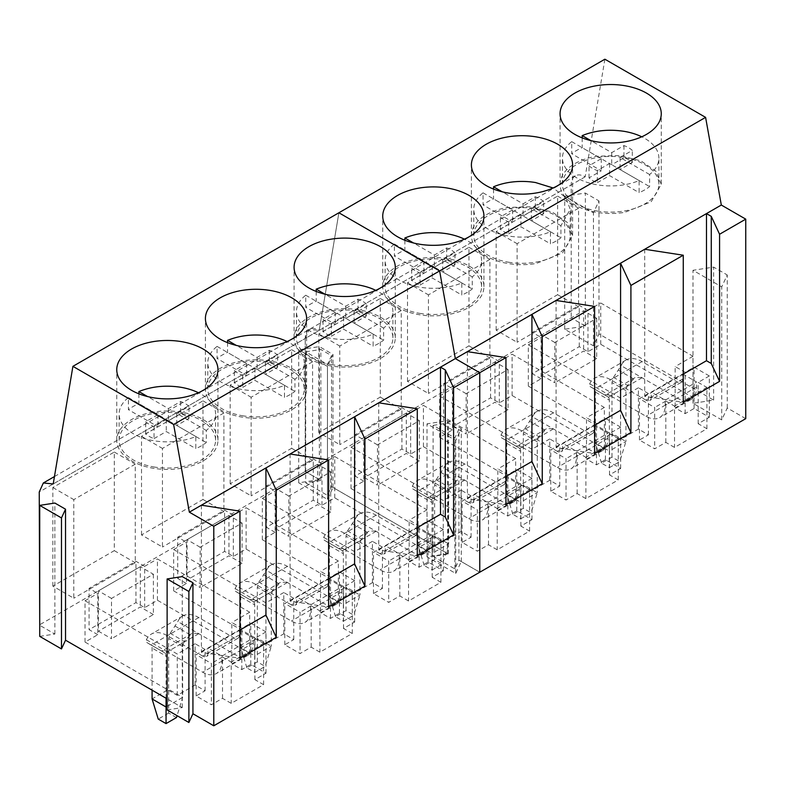<?xml version="1.0" encoding="UTF-8"?>
<svg xmlns="http://www.w3.org/2000/svg" width="785" height="785" viewBox="0 0 785 785"><rect width="100%" height="100%" fill="white"/><g stroke="black" fill="none" stroke-linecap="round" stroke-linejoin="round"><path stroke-width="0.59" stroke-dasharray="3.92 2.94" d="M597.081 210.998A48.228 27.848 0 0 0 658.89 184.279A48.228 27.848 0 0 0 624.242 157.559A48.228 27.848 0 0 0 562.433 184.279A48.228 27.848 0 0 0 597.081 210.998M582.195 137.895L582.195 147.698A48.228 27.848 0 0 0 571.725 153.742L571.725 141.653A48.228 27.848 0 0 0 562.433 158.079A48.228 27.848 0 0 0 597.081 184.799A48.228 27.848 0 0 0 639.118 180.56L639.118 192.649A48.228 27.848 0 0 0 649.597 186.604L649.597 174.515A48.228 27.848 0 0 0 658.89 158.079A48.228 27.848 0 0 0 641.747 136.786M571.725 141.653L601.251 158.698L589.015 165.772A25.414 14.67 0 0 0 597.346 170.581L609.582 163.506L639.118 180.56M649.597 174.515L620.062 157.461L632.298 150.396A25.414 14.67 0 0 0 623.967 145.588L611.731 152.653L590.909 140.633M620.062 157.461L620.062 169.56L649.597 186.604M597.346 170.581L597.346 182.669A25.414 14.67 0 0 1 589.015 177.861L601.251 170.796L571.725 153.742M597.346 182.669L609.582 175.605L639.118 192.649M623.967 145.588L623.967 157.677A25.414 14.67 0 0 1 632.298 162.485L620.062 169.56M623.967 157.677L611.731 164.742L582.195 147.698M609.582 163.506L609.582 175.605M601.251 158.698L601.251 170.796M611.731 152.653L611.731 164.742M589.015 177.861L589.015 165.772M632.298 162.485L632.298 150.396M508.425 262.18A48.228 27.848 0 0 0 570.234 235.461A48.228 27.848 0 0 0 535.576 208.751A48.228 27.848 0 0 0 473.777 235.461A48.228 27.848 0 0 0 508.425 262.18M493.529 189.077L493.529 198.88A48.228 27.848 0 0 0 483.06 204.934L483.06 192.835A48.228 27.848 0 0 0 473.777 209.261A48.228 27.848 0 0 0 508.425 235.981A48.228 27.848 0 0 0 550.462 231.752L550.462 243.841A48.228 27.848 0 0 0 560.932 237.796L560.932 225.707L570.234 209.261L565.73 197.526L553.091 187.978M483.06 192.835L512.595 209.889L500.349 216.954A25.414 14.67 0 0 0 508.68 221.762L520.926 214.697L550.462 231.752M560.932 225.707L531.396 208.653L543.642 201.588A25.414 14.67 0 0 0 535.311 196.77L523.065 203.845L502.253 191.825M531.396 208.653L531.396 220.742L560.932 237.796M508.68 221.762L508.68 233.861A25.414 14.67 0 0 1 500.349 229.043L512.595 221.978L483.06 204.934M508.68 233.861L520.926 226.786L550.462 243.841M535.311 196.77L535.311 208.869A25.414 14.67 0 0 1 543.642 213.677L531.396 220.742M535.311 208.869L523.065 215.934L493.529 198.88M520.926 214.697L520.926 226.786M512.595 209.889L512.595 221.978M523.065 203.845L523.065 215.934M500.349 229.043L500.349 216.954M543.642 213.677L543.642 201.588M419.759 313.372A48.228 27.848 0 0 0 481.568 286.653A48.228 27.848 0 0 0 446.92 259.933A48.228 27.848 0 0 0 385.111 286.653A48.228 27.848 0 0 0 419.759 313.372M404.874 240.269L404.874 250.072A48.228 27.848 0 0 0 394.404 256.116L394.404 244.027A48.228 27.848 0 0 0 385.111 260.453A48.228 27.848 0 0 0 419.759 287.173A48.228 27.848 0 0 0 461.796 282.934L461.796 295.032A48.228 27.848 0 0 0 472.266 288.988L472.266 276.889A48.228 27.848 0 0 0 481.568 260.453A48.228 27.848 0 0 0 464.426 239.17M394.404 244.027L423.929 261.081L411.693 268.146A25.414 14.67 0 0 0 420.024 272.954L432.26 265.889L461.796 282.934M472.266 276.889L442.73 259.845L454.976 252.77A25.414 14.67 0 0 0 446.645 247.962L434.409 255.027L413.587 243.016M442.73 259.845L442.73 271.934L472.266 288.988M420.024 272.954L420.024 285.043A25.414 14.67 0 0 1 411.693 280.235L423.929 273.17L394.404 256.116M420.024 285.043L432.26 277.978L461.796 295.032M446.645 247.962L446.645 260.051A25.414 14.67 0 0 1 454.976 264.859L442.73 271.934M446.645 260.051L434.409 267.126L404.874 250.072M432.26 265.889L432.26 277.978M423.929 261.081L423.929 273.17M434.409 255.027L434.409 267.126M411.693 280.235L411.693 268.146M454.976 264.859L454.976 252.77M331.103 364.564A48.228 27.848 0 0 0 392.912 337.844A48.228 27.848 0 0 0 358.254 311.125A48.228 27.848 0 0 0 296.445 337.844A48.228 27.848 0 0 0 331.103 364.564M316.208 291.451L316.208 301.263A48.228 27.848 0 0 0 305.738 307.308L305.738 295.219A48.228 27.848 0 0 0 296.445 311.645A48.228 27.848 0 0 0 331.103 338.364A48.228 27.848 0 0 0 373.13 334.125L373.13 346.214A48.228 27.848 0 0 0 383.61 340.17L383.61 328.081A48.228 27.848 0 0 0 392.912 311.645A48.228 27.848 0 0 0 375.77 290.352M305.738 295.219L335.274 312.263L323.027 319.328A25.414 14.67 0 0 0 331.358 324.146L343.604 317.071L373.13 334.125M383.61 328.081L354.074 311.027L366.32 303.962A25.414 14.67 0 0 0 357.989 299.154L345.743 306.219L324.931 294.198M354.074 311.027L354.074 323.116L383.61 340.17M331.358 324.146L331.358 336.235A25.414 14.67 0 0 1 323.027 331.427L335.274 324.352L305.738 307.308M331.358 336.235L343.604 329.17L373.13 346.214M357.989 299.154L357.989 311.243A25.414 14.67 0 0 1 366.32 316.051L354.074 323.116M357.989 311.243L345.743 318.308L316.208 301.263M343.604 317.071L343.604 329.17M335.274 312.263L335.274 324.352M345.743 306.219L345.743 318.308M323.027 331.427L323.027 319.328M366.32 316.051L366.32 303.962M242.437 415.746A48.228 27.848 0 0 0 304.246 389.026A48.228 27.848 0 0 0 269.598 362.307A48.228 27.848 0 0 0 207.789 389.026A48.228 27.848 0 0 0 242.437 415.746M227.542 342.643L227.542 352.445A48.228 27.848 0 0 0 217.072 358.49L217.072 346.401A48.228 27.848 0 0 0 207.789 362.827A48.228 27.848 0 0 0 242.437 389.546A48.228 27.848 0 0 0 284.474 385.317L284.474 397.406A48.228 27.848 0 0 0 294.944 391.362L294.944 379.273A48.228 27.848 0 0 0 304.246 362.827A48.228 27.848 0 0 0 287.104 341.544M217.072 346.401L246.608 363.455L234.372 370.52A25.414 14.67 0 0 0 242.702 375.328L254.939 368.263L284.474 385.317M294.944 379.273L265.409 362.219L277.654 355.144A25.414 14.67 0 0 0 269.324 350.336L257.078 357.411L236.265 345.39M265.409 362.219L265.409 374.308L294.944 391.362M242.702 375.328L242.702 387.417A25.414 14.67 0 0 1 234.372 382.609L246.608 375.544L217.072 358.49M242.702 387.417L254.939 380.352L284.474 397.406M269.324 350.336L269.324 362.435A25.414 14.67 0 0 1 277.654 367.243L265.409 374.308M269.324 362.435L257.078 369.5L227.542 352.445M254.939 368.263L254.939 380.352M246.608 363.455L246.608 375.544M257.078 357.411L257.078 369.5M234.372 382.609L234.372 370.52M277.654 367.243L277.654 355.144M153.781 466.938A48.228 27.848 0 0 0 215.581 440.218A48.228 27.848 0 0 0 180.933 413.499A48.228 27.848 0 0 0 119.124 440.218A48.228 27.848 0 0 0 153.781 466.938M138.886 393.834L138.886 403.637A48.228 27.848 0 0 0 128.416 409.682L128.416 397.593A48.228 27.848 0 0 0 119.124 414.019A48.228 27.848 0 0 0 153.781 440.738A48.228 27.848 0 0 0 195.808 436.499L195.808 448.598A48.228 27.848 0 0 0 206.288 442.554L206.288 430.455A48.228 27.848 0 0 0 215.581 414.019A48.228 27.848 0 0 0 198.448 392.736M128.416 397.593L157.952 414.637L145.706 421.712A25.414 14.67 0 0 0 154.037 426.52L166.273 419.455L195.808 436.499M206.288 430.455L176.753 413.401L188.989 406.336A25.414 14.67 0 0 0 180.658 401.527L168.422 408.592L147.6 396.582M176.753 413.401L176.753 425.499L206.288 442.554M154.037 426.52L154.037 438.609A25.414 14.67 0 0 1 145.706 433.801L157.952 426.736L128.416 409.682M154.037 438.609L166.273 431.544L195.808 448.598M180.658 401.527L180.658 413.616A25.414 14.67 0 0 1 188.989 418.425L176.753 425.499M180.658 413.616L168.422 420.691L138.886 403.637M166.273 419.455L166.273 431.544M157.952 414.637L157.952 426.736M168.422 408.592L168.422 420.691M145.706 433.801L145.706 421.712M188.989 418.425L188.989 406.336M682.656 373.964L696.619 382.03L665.209 400.164L651.246 392.108L682.656 373.964L682.656 379.008L651.246 397.141L651.246 392.108M682.656 379.008A7.408 4.278 -120 0 1 681.125 382.393A7.408 4.278 -120 0 1 677.426 382.03L642.081 361.62A32.087 18.526 -120 0 0 626.038 360.04A32.087 18.526 -120 0 0 621.131 365.663L677.426 398.152A27.151 15.68 -120 0 0 690.996 399.496A27.151 15.68 -120 0 0 695.893 392.696A27.151 15.68 -120 0 0 696.619 387.064L696.619 382.03M677.426 382.03L646.006 400.164A7.408 4.278 -120 0 0 649.705 400.536A7.408 4.278 -120 0 0 651.246 397.141M646.006 400.164L610.661 379.763A32.087 18.526 -120 0 0 594.618 378.174A32.087 18.526 -120 0 0 589.712 383.806L590.065 386.514L594.422 389.144A7.408 4.278 -60 0 1 595.393 392.088L595.393 442.995L609.356 451.051L609.356 400.154L595.393 392.088M609.356 467.654L619.777 461.639L611.976 457.125L601.545 463.15L609.356 467.654L609.356 451.051L625.939 441.484L625.939 390.577L626.911 386.505L608.385 397.2L605.049 395.169C605.147 394.335 606.864 394.492 610.19 395.63L646.006 416.286A27.151 15.68 -120 0 0 659.577 417.63A27.151 15.68 -120 0 0 664.473 410.83A27.151 15.68 -120 0 0 665.209 405.207L665.209 400.164M626.911 386.505L627.49 385.435L613.517 377.359L612.948 378.448L611.976 382.521L611.976 433.418L595.393 442.995L601.545 463.15M590.065 386.514L605.049 395.169L635.251 377.516L627.49 385.435M641.61 377.487L635.242 377.516M613.517 377.359L621.131 365.663M607.845 396.778L593.872 388.712L607.845 396.778M608.385 397.2A7.408 4.278 -60 0 1 609.356 400.154M611.976 457.125L611.976 433.418L625.939 441.484L619.777 461.639M594 425.156L607.963 433.222L576.543 451.355L562.58 443.289L594 425.156L594 430.2L562.58 448.333L562.58 443.289M594 430.2A7.408 4.278 -120 0 1 592.459 433.585A7.408 4.278 -120 0 1 588.76 433.222L553.415 412.812A32.087 18.526 -120 0 0 537.372 411.222A32.087 18.526 -120 0 0 532.465 416.855L588.76 449.344A27.151 15.68 -120 0 0 602.331 450.688A27.151 15.68 -120 0 0 607.227 443.878A27.151 15.68 -120 0 0 607.963 438.256L607.963 433.222M588.76 433.222L557.34 451.355A7.408 4.278 -120 0 0 561.049 451.718A7.408 4.278 -120 0 0 562.58 448.333M557.34 451.355L522.005 430.955A32.087 18.526 -120 0 0 505.962 429.366A32.087 18.526 -120 0 0 501.056 434.998L501.409 437.706L505.756 440.326A7.408 4.278 -60 0 1 506.727 443.28L506.727 494.177L520.69 502.243L520.69 451.346L506.727 443.28M520.69 518.846L531.121 512.821L523.31 508.317L512.89 514.332L520.69 518.846L520.69 502.243L537.274 492.666L537.274 441.769L538.245 437.696L519.719 448.392L516.393 446.351C516.491 445.527 518.198 445.684 521.525 446.812L557.34 467.477A27.151 15.68 -120 0 0 570.921 468.822A27.151 15.68 -120 0 0 575.817 462.022A27.151 15.68 -120 0 0 576.543 456.389L576.543 451.355M538.245 437.696L538.834 436.627L524.851 428.551L524.282 429.63L523.31 433.703L523.31 484.61L506.727 494.177L512.89 514.332M501.409 437.706L516.393 446.351L546.586 428.708L538.834 436.627M552.944 428.679L546.586 428.708M524.851 428.551L532.465 416.855M519.179 447.97L505.206 439.894L519.179 447.97M519.719 448.392A7.408 4.278 -60 0 1 520.69 451.346M523.31 508.317L523.31 484.61L537.274 492.666L531.121 512.821M505.334 476.348L519.297 484.404L487.877 502.547L473.914 494.481L505.334 476.348L505.334 481.382L473.914 499.525L473.914 494.481M505.334 481.382A7.408 4.278 -120 0 1 503.803 484.777A7.408 4.278 -120 0 1 500.094 484.404L464.759 464.004A32.087 18.526 -120 0 0 448.716 462.414A32.087 18.526 -120 0 0 443.81 468.046L500.094 500.526A27.151 15.68 -120 0 0 513.675 501.87A27.151 15.68 -120 0 0 518.571 495.07A27.151 15.68 -120 0 0 519.297 489.447L519.297 484.404M500.094 484.404L468.684 502.547A7.408 4.278 -120 0 0 472.384 502.91A7.408 4.278 -120 0 0 473.914 499.525M468.684 502.547L433.34 482.137A32.087 18.526 -120 0 0 417.296 480.548A32.087 18.526 -120 0 0 412.39 486.18L412.743 488.888L417.09 491.518A7.408 4.278 -60 0 1 418.071 494.471L418.071 545.369L432.035 553.435L432.035 502.528L418.071 494.471M432.035 570.028L442.455 564.013L434.645 559.509L424.224 565.524L432.035 570.028L432.035 553.435L448.608 543.858L448.608 492.96L449.589 488.878L431.053 499.584L427.727 497.543C427.825 496.719 429.542 496.866 432.869 498.004L468.684 518.669A27.151 15.68 -120 0 0 482.255 520.013A27.151 15.68 -120 0 0 487.151 513.204A27.151 15.68 -120 0 0 487.877 507.581L487.877 502.547M449.589 488.878L450.168 487.809L436.195 479.743L435.626 480.822L434.645 484.894L434.645 535.802L418.071 545.369L424.224 565.524M412.743 488.888L427.727 497.543L457.92 479.89L450.168 487.809M464.278 479.861L457.92 479.89M436.195 479.743L443.81 468.046M430.523 499.152L416.541 491.086L430.523 499.152M431.053 499.584A7.408 4.278 -60 0 1 432.035 502.528M434.645 559.509L434.645 535.802L448.608 543.858L442.455 564.013M416.668 527.53L430.631 535.596L399.222 553.729L385.258 545.673L416.668 527.53L416.668 532.573L385.258 550.707L385.258 545.673M416.668 532.573A7.408 4.278 -120 0 1 415.137 535.959A7.408 4.278 -120 0 1 411.438 535.596L376.093 515.186A32.087 18.526 -120 0 0 360.05 513.596A32.087 18.526 -120 0 0 355.144 519.228L411.438 551.718A27.151 15.68 -120 0 0 425.009 553.062A27.151 15.68 -120 0 0 429.905 546.262A27.151 15.68 -120 0 0 430.631 540.63L430.631 535.596M411.438 535.596L380.018 553.729A7.408 4.278 -120 0 0 383.728 554.102A7.408 4.278 -120 0 0 385.258 550.707M380.018 553.729L344.674 533.329A32.087 18.526 -120 0 0 328.63 531.739A32.087 18.526 -120 0 0 323.734 537.372L324.087 540.08L328.434 542.71A7.408 4.278 -60 0 1 329.406 545.654L329.406 596.561L343.369 604.617L343.369 553.719L329.406 545.654M343.369 621.22L353.799 615.205L345.989 610.691L335.558 616.716L343.369 621.22L343.369 604.617L359.952 595.05L359.952 544.142L360.923 540.07L342.397 550.766L339.071 548.735C339.169 547.901 340.876 548.058 344.203 549.196L380.018 569.851A27.151 15.68 -120 0 0 393.599 571.195A27.151 15.68 -120 0 0 398.495 564.395A27.151 15.68 -120 0 0 399.222 558.773L399.222 553.729M360.923 540.07L361.512 539.001L347.529 530.925L346.96 532.014L345.989 536.086L345.989 586.984L329.406 596.561L335.558 616.716M324.087 540.08L339.071 548.735L369.264 531.082L361.512 539.001M375.623 531.053L369.264 531.082M347.529 530.925L355.144 519.228M341.858 550.344L327.885 542.268L341.858 550.344M342.397 550.766A7.408 4.278 -60 0 1 343.369 553.719M345.989 610.691L345.989 586.984L359.952 595.05L353.799 615.205M328.012 578.722L341.975 586.788L310.556 604.921L296.593 596.855L328.012 578.722L328.012 583.755L296.593 601.899L296.593 596.855M328.012 583.755A7.408 4.278 -120 0 1 326.482 587.151A7.408 4.278 -120 0 1 322.772 586.788L287.428 566.378A32.087 18.526 -120 0 0 271.384 564.788A32.087 18.526 -120 0 0 266.488 570.42L322.772 602.909A27.151 15.68 -120 0 0 336.353 604.254A27.151 15.68 -120 0 0 341.249 597.444A27.151 15.68 -120 0 0 341.975 591.821L341.975 586.788M322.772 586.788L291.363 604.921A7.408 4.278 -120 0 0 295.062 605.284A7.408 4.278 -120 0 0 296.593 601.899M291.363 604.921L256.018 584.511A32.087 18.526 -120 0 0 239.974 582.931A32.087 18.526 -120 0 0 235.068 588.554L235.421 591.262L239.768 593.892A7.408 4.278 -60 0 1 240.75 596.845L240.75 647.743L254.713 655.809L254.713 604.901L240.75 596.845M254.713 672.411L265.134 666.386L257.323 661.883L246.902 667.898L254.713 672.411L254.713 655.809L271.286 646.232L271.286 595.334L272.258 591.262L253.732 601.958L250.405 599.917C250.503 599.092 252.221 599.249 255.547 600.378L291.363 621.043A27.151 15.68 -120 0 0 304.933 622.387A27.151 15.68 -120 0 0 309.83 615.587A27.151 15.68 -120 0 0 310.556 609.955L310.556 604.921M272.258 591.262L272.846 590.183L258.873 582.117L258.304 583.196L257.323 587.268L257.323 638.176L240.75 647.743L246.902 667.898M235.421 591.262L250.405 599.917L280.598 582.274L272.846 590.183M286.957 582.244L280.598 582.264M258.873 582.117L266.488 570.42M253.202 601.526L239.219 593.46L253.202 601.526M253.732 601.958A7.408 4.278 -60 0 1 254.713 604.901M257.323 661.883L257.323 638.176L271.286 646.232L265.134 666.386M239.346 629.913L253.31 637.969L221.9 656.113L207.937 648.047L239.346 629.913L239.346 634.947L207.937 653.091L207.937 648.047M239.346 634.947A7.408 4.278 -120 0 1 237.816 638.342A7.408 4.278 -120 0 1 234.116 637.969L198.772 617.569A32.087 18.526 -120 0 0 182.728 615.98A32.087 18.526 -120 0 0 177.822 621.612L234.116 654.091A27.151 15.68 -120 0 0 247.687 655.436A27.151 15.68 -120 0 0 252.584 648.636A27.151 15.68 -120 0 0 253.31 643.013L253.31 637.969M234.116 637.969L202.697 656.113A7.408 4.278 -120 0 0 206.396 656.476A7.408 4.278 -120 0 0 207.937 653.091M202.697 656.113L167.352 635.703A32.087 18.526 -120 0 0 151.309 634.113A32.087 18.526 -120 0 0 146.402 639.746L146.756 642.454L151.112 645.084A7.408 4.278 -60 0 1 152.084 648.037L152.084 690.172M167.126 706.372L182.63 697.423L182.63 646.526L183.602 642.444L165.076 653.149L161.749 651.108C161.847 650.284 163.555 650.431 166.881 651.57L202.697 672.235A27.151 15.68 -120 0 0 216.277 673.579A27.151 15.68 -120 0 0 221.164 666.769A27.151 15.68 -120 0 0 221.9 661.147L221.9 656.113M183.602 642.444L184.19 641.374L170.208 633.309L168.667 638.46L168.667 689.358L152.084 698.935M146.756 642.454L161.749 651.108L191.942 633.456L184.19 641.374M198.301 633.426L191.942 633.456M170.208 633.309L177.822 621.612M164.536 652.718L150.563 644.652L164.536 652.718M165.076 653.149A7.408 4.278 -60 0 1 166.047 656.093L152.084 648.037M166.047 698.228L166.047 656.093M176.468 717.578L168.667 713.065L168.667 689.358L182.63 697.423L177.057 715.665M168.667 713.065L158.236 719.089M644.72 249.257L644.72 396.376L683.264 402.332M556.065 300.439L556.065 447.558L594.598 453.524M594.598 425.313L556.065 447.558M683.264 374.121L644.72 396.376M505.942 476.495L467.399 498.75L505.942 504.716M467.399 351.631L467.399 498.75M745.75 418.66L727.253 407.974L721.719 419.897L692.988 403.313L713.634 400.114L598.975 333.919L593.44 345.842L564.709 329.249L585.355 326.05L571.215 317.896L39.25 625.027M319.367 479.615L298.722 482.814L327.453 499.407L332.987 487.485L447.646 553.68L427.001 556.879L455.732 573.462L461.266 561.54L479.763 572.226L458.921 560.186L454.868 568.929L433.114 556.369L448.255 554.024L331.515 486.631L327.453 495.374L305.699 482.814L320.839 480.469L305.237 471.461L305.237 338.443L305.237 471.461L319.367 479.615L319.367 346.607L332.987 354.467L327.453 366.389L298.722 349.806L319.367 346.607M541.101 378.753L532.377 373.719L579.252 346.656L587.975 351.7L600.751 344.321L692.998 397.573L675.159 407.876L685.138 413.646L694.087 408.485L709.306 417.277L698.189 423.694L706.912 428.738L674.541 447.421L665.817 442.387L654.69 448.804L639.461 440.022L648.41 434.851L638.421 429.091L620.572 439.394L528.325 386.132L541.101 378.753L541.101 337.442L532.377 332.398L532.377 373.719M452.445 429.945L443.711 424.901L490.586 397.848L499.309 402.882L512.095 395.503L604.342 448.765L586.493 459.068L596.482 464.838L605.421 459.667L620.65 468.459L609.523 474.886L618.246 479.92L585.885 498.612L577.152 493.569L566.024 499.996L550.805 491.204L559.744 486.043L549.755 480.273L531.906 490.586L439.659 437.323L452.445 429.945L452.445 388.634L443.711 383.59L443.711 424.901M363.779 481.136L355.055 476.093L401.92 449.03L410.653 454.073L423.429 446.694L515.676 499.957L497.827 510.26L507.816 516.02L516.765 510.858L531.985 519.65L520.867 526.078L529.59 531.111L497.219 549.804L488.496 544.761L477.368 551.188L462.139 542.396L471.088 537.234L461.099 531.465L443.25 541.768L351.003 488.505L363.779 481.136L363.779 439.816L355.055 434.782L355.055 476.093M598.975 333.919L598.975 200.911L593.44 212.823L564.709 196.24L585.355 193.041L598.975 200.911M585.355 326.05L585.355 193.041M604.882 59.209L585.178 176.821A19.743 11.402 -120 0 0 575.307 175.84A19.743 11.402 -120 0 0 571.215 184.887L571.215 317.896M727.253 407.974L727.253 274.966L721.719 286.888L692.988 270.295L713.634 267.106L727.253 274.966M713.634 400.114L713.634 267.106M433.114 425.372L448.255 423.036L458.921 429.189L454.868 437.932L433.114 425.372L433.114 556.369M448.255 554.024L448.255 423.036M454.868 568.929L454.868 437.932M458.921 560.186L458.921 429.189M585.178 176.821L319.201 330.387L309.329 329.406L305.237 338.443L571.215 184.887M53.213 483.952L319.201 330.387L338.894 212.774L319.201 330.387A19.743 11.402 -120 0 0 309.319 329.406A19.743 11.402 -120 0 0 305.237 338.443L39.25 492.009M318.838 432.564L318.838 333.968L380.293 298.486L380.293 397.082L318.838 432.564L339.777 444.653L339.777 346.057L401.233 310.575L401.233 409.171L339.777 444.653M407.503 381.373L407.503 282.777L468.959 247.295L468.959 345.891L407.503 381.373L428.443 393.462L428.443 294.866L489.899 259.384L489.899 357.98L428.443 393.462M496.159 330.181L496.159 231.585L557.615 196.103L557.615 294.699L496.159 330.181L517.099 342.28L517.099 243.684L578.565 208.202L578.565 306.798L517.099 342.28M305.699 351.817L320.839 349.472L331.515 355.634L327.453 364.377L305.699 351.817L305.699 482.814M320.839 480.469L320.839 349.472M327.453 495.374L327.453 364.377M331.515 486.631L331.515 355.634M692.988 403.313L692.988 270.295M721.719 419.897L721.719 286.888M564.709 329.249L564.709 196.24M593.44 345.842L593.44 212.823M528.325 386.132L528.325 344.821L541.101 337.442M620.572 439.394L620.572 398.083L528.325 344.821M638.421 429.091L638.421 387.77L620.572 398.083M648.41 434.851L648.41 393.54L638.421 387.77M648.41 393.54L639.461 398.701L654.69 407.493L654.69 448.804M639.461 440.022L639.461 398.701M665.817 442.387L665.817 401.066L654.69 407.493M665.817 401.066L674.541 406.11L674.541 447.421M706.912 428.738L706.912 387.417L674.541 406.11M698.189 423.694L698.189 382.383L706.912 387.417M709.306 417.277L709.306 375.956L698.189 382.383M709.306 375.956L694.087 367.164L685.138 372.335L675.159 366.566L675.159 407.876M694.087 408.485L694.087 367.164M685.138 413.646L685.138 372.335M692.998 397.573L692.998 356.262L675.159 366.566M600.751 344.321L600.751 303L692.998 356.262M587.975 351.7L587.975 310.379L600.751 303M587.975 310.379L579.252 305.345L532.377 332.398M579.252 346.656L579.252 305.345M439.659 437.323L439.659 396.003L452.445 388.634M531.906 490.586L531.906 449.265L439.659 396.003M549.755 480.273L549.755 438.962L531.906 449.265M559.744 486.043L559.744 444.732L549.755 438.962M559.744 444.732L550.805 449.893L566.024 458.685L566.024 499.996M550.805 491.204L550.805 449.893M577.152 493.569L577.152 452.258L566.024 458.685M577.152 452.258L585.885 457.302L585.885 498.612M618.246 479.92L618.246 438.609L585.885 457.302M609.523 474.886L609.523 433.575L618.246 438.609M620.65 468.459L620.65 427.148L609.523 433.575M620.65 427.148L605.421 418.356L596.482 423.517L586.493 417.757L586.493 459.068M605.421 459.667L605.421 418.356M596.482 464.838L596.482 423.517M604.342 448.765L604.342 407.454L586.493 417.757M512.095 395.503L512.095 354.192L604.342 407.454M499.309 402.882L499.309 361.571L512.095 354.192M499.309 361.571L490.586 356.527L443.711 383.59M490.586 397.848L490.586 356.527M351.003 488.505L351.003 447.195L363.779 439.816M443.25 541.768L443.25 500.457L351.003 447.195M461.099 531.465L461.099 490.154L443.25 500.457M471.088 537.234L471.088 495.914L461.099 490.154M471.088 495.914L462.139 501.085L477.368 509.867L477.368 551.188M462.139 542.396L462.139 501.085M488.496 544.761L488.496 503.45L477.368 509.867M488.496 503.45L497.219 508.484L497.219 549.804M529.59 531.111L529.59 489.801L497.219 508.484M520.867 526.078L520.867 484.757L529.59 489.801M531.985 519.65L531.985 478.34L520.867 484.757M531.985 478.34L516.765 469.548L507.816 474.709L497.827 468.939L497.827 510.26M516.765 510.858L516.765 469.548M507.816 516.02L507.816 474.709M515.676 499.957L515.676 458.636L497.827 468.939M423.429 446.694L423.429 405.384L515.676 458.636M410.653 454.073L410.653 412.753L423.429 405.384M410.653 412.753L401.92 407.719L355.055 434.782M401.92 449.03L401.92 407.719M419.092 258.618A50.603 29.212 0 0 0 382.737 286.653A50.603 29.212 0 0 0 447.587 314.687A50.603 29.212 0 0 0 483.943 286.653A50.603 29.212 0 0 0 419.092 258.618M572.599 235.461L567.251 222.39L552.326 212.087L530.994 206.72L507.758 207.436A50.603 29.212 0 0 0 471.402 235.461A50.603 29.212 0 0 0 536.243 263.495L562.492 252.966L572.599 235.461L572.599 164.929M661.255 184.279L655.907 171.199L640.982 160.896L619.65 155.538L596.414 156.244A50.603 29.212 0 0 0 560.068 184.279A50.603 29.212 0 0 0 624.909 212.313L651.158 201.784L661.255 184.279L661.264 113.737M318.838 333.968L339.777 346.057M380.293 397.082L401.233 409.171M380.293 298.486L401.233 310.575M407.503 282.777L428.443 294.866M468.959 345.891L489.899 357.98M468.959 247.295L489.899 259.384M496.159 231.585L517.099 243.684M557.615 294.699L578.565 306.798M557.615 196.103L578.565 208.202M554.818 342.476L541.729 334.92L583.608 310.742L596.698 318.298L554.818 342.476L554.818 382.786L541.729 375.23L541.729 334.92M466.153 393.668L453.063 386.112L494.952 361.924L508.042 369.48L466.153 393.668L466.153 433.977L453.063 426.412L453.063 386.112M377.487 444.859L364.397 437.294L406.287 413.116L419.376 420.672L377.487 444.859L377.487 485.159L364.397 477.604L364.397 437.294M596.698 318.298L596.698 358.598L554.818 382.786M596.698 358.598L583.608 351.042L541.729 375.23M583.608 310.742L583.608 351.042M508.042 369.48L508.042 409.79L466.153 433.977M508.042 409.79L494.952 402.234L453.063 426.412M494.952 361.924L494.952 402.234M419.376 420.672L419.376 460.981L377.487 485.159M419.376 460.981L406.287 453.426L364.397 477.604M406.287 413.116L406.287 453.426M378.743 402.823L378.743 549.942L417.277 555.898M290.077 454.005L290.077 601.124L328.621 607.09M328.621 578.879L290.077 601.124M417.277 527.687L378.743 549.942M239.955 630.061L201.411 652.315L239.955 658.281M201.411 505.197L201.411 652.315M167.126 709.934L182.267 707.589L167.126 698.856M39.721 636.38L54.862 634.035L39.721 625.292M275.123 532.318L266.39 527.284L313.264 500.222L321.987 505.255L334.773 497.876L427.02 551.139L409.171 561.442L419.161 567.212L428.1 562.05L443.329 570.842L432.201 577.26L440.925 582.303L408.553 600.986L399.83 595.952L388.703 602.37L373.483 593.588L382.423 588.416L372.433 582.656L354.584 592.96L262.337 539.697L275.123 532.318L275.123 491.008L266.39 485.964L266.39 527.284M186.457 583.51L177.734 578.466L224.598 551.413L233.331 556.447L246.107 549.068L338.355 602.331L320.506 612.634L330.495 618.403L339.444 613.232L354.663 622.024L343.536 628.451L352.269 633.485L319.897 652.178L311.164 647.134L300.047 653.562L284.818 644.77L293.757 639.608L283.777 633.838L265.929 644.142L173.681 590.889L186.457 583.51L186.457 542.19L177.734 537.156L177.734 578.466M97.791 634.692L89.068 629.658L135.942 602.595L144.666 607.639L157.442 600.26L249.699 653.512L231.85 663.825L241.839 669.585L250.778 664.424L266.007 673.216L254.88 679.633L263.603 684.677L231.232 703.36L222.508 698.326L211.381 704.753L196.152 695.961L205.101 690.8L195.112 685.03L177.263 695.333L85.016 642.071L97.791 634.692L97.791 593.381L89.068 588.348L89.068 629.658M332.987 487.485L332.987 354.467M461.266 561.54L461.266 428.531L455.732 440.454L427.001 423.861L447.646 420.672L461.266 428.531M447.646 553.68L447.646 420.672M182.267 707.589L182.267 576.602M52.85 586.13L52.85 487.534L114.306 452.052L114.306 550.648L52.85 586.13L73.8 598.219L73.8 499.623L135.255 464.141L135.255 562.737L73.8 598.219M141.516 534.938L141.516 436.342L202.972 400.86L202.972 499.456L141.516 534.938L162.456 547.027L162.456 448.431L223.911 412.949L223.911 511.545L162.456 547.027M230.172 483.746L230.172 385.15L291.637 349.668L291.637 448.264L230.172 483.746L251.121 495.845L251.121 397.249L312.577 361.767L312.577 460.363L251.121 495.845M54.862 634.035L54.862 503.038M427.001 556.879L427.001 423.861M455.732 573.462L455.732 440.454M298.722 482.814L298.722 349.806M327.453 499.407L327.453 366.389M262.337 539.697L262.337 498.387L275.123 491.008M354.584 592.96L354.584 551.639L262.337 498.387M372.433 582.656L372.433 541.336L354.584 551.639M382.423 588.416L382.423 547.106L372.433 541.336M382.423 547.106L373.483 552.267L388.703 561.059L388.703 602.37M373.483 593.588L373.483 552.267M399.83 595.952L399.83 554.632L388.703 561.059M399.83 554.632L408.553 559.676L408.553 600.986M440.925 582.303L440.925 540.983L408.553 559.676M432.201 577.26L432.201 535.949L440.925 540.983M443.329 570.842L443.329 529.522L432.201 535.949M443.329 529.522L428.1 520.73L419.161 525.901L409.171 520.131L409.171 561.442M428.1 562.05L428.1 520.73M419.161 567.212L419.161 525.901M427.02 551.139L427.02 509.828L409.171 520.131M334.773 497.876L334.773 456.566L427.02 509.828M321.987 505.255L321.987 463.945L334.773 456.566M321.987 463.945L313.264 458.911L266.39 485.964M313.264 500.222L313.264 458.911M173.681 590.889L173.681 549.569L186.457 542.19M265.929 644.142L265.929 602.831L173.681 549.569M283.777 633.838L283.777 592.528L265.929 602.831M293.757 639.608L293.757 598.298L283.777 592.528M293.757 598.298L284.818 603.459L300.047 612.251L300.047 653.562M284.818 644.77L284.818 603.459M311.164 647.134L311.164 605.824L300.047 612.251M311.164 605.824L319.897 610.867L319.897 652.178M352.269 633.485L352.269 592.175L319.897 610.867M343.536 628.451L343.536 587.131L352.269 592.175M354.663 622.024L354.663 580.714L343.536 587.131M354.663 580.714L339.444 571.922L330.495 577.083L320.506 571.323L320.506 612.634M339.444 613.232L339.444 571.922M330.495 618.403L330.495 577.083M338.355 602.331L338.355 561.01L320.506 571.323M246.107 549.068L246.107 507.758L338.355 561.01M233.331 556.447L233.331 515.137L246.107 507.758M233.331 515.137L224.598 510.093L177.734 537.156M224.598 551.413L224.598 510.093M85.016 642.071L85.016 600.76L97.791 593.381M177.263 695.333L177.263 654.023L85.016 600.76M195.112 685.03L195.112 643.72L177.263 654.023M205.101 690.8L205.101 649.48L195.112 643.72M205.101 649.48L196.152 654.641L211.381 663.433L211.381 704.753M196.152 695.961L196.152 654.641M222.508 698.326L222.508 657.016L211.381 663.433M222.508 657.016L231.232 662.049L231.232 703.36M263.603 684.677L263.603 643.366L231.232 662.049M254.88 679.633L254.88 638.323L263.603 643.366M266.007 673.216L266.007 631.905L254.88 638.323M266.007 631.905L250.778 623.113L241.839 628.275L231.85 622.505L231.85 663.825M250.778 664.424L250.778 623.113M241.839 669.585L241.839 628.275M249.699 653.512L249.699 612.202L231.85 622.505M157.442 600.26L157.442 558.94L249.699 612.202M144.666 607.639L144.666 566.319L157.442 558.94M144.666 566.319L135.942 561.285L89.068 588.348M135.942 602.595L135.942 561.285M153.114 412.184A50.603 29.212 0 0 0 116.759 440.218A50.603 29.212 0 0 0 181.6 468.252A50.603 29.212 0 0 0 217.955 440.218A50.603 29.212 0 0 0 153.114 412.184M241.77 361.002A50.603 29.212 0 0 0 205.415 389.026A50.603 29.212 0 0 0 270.266 417.061A50.603 29.212 0 0 0 306.611 389.026A50.603 29.212 0 0 0 241.77 361.002M330.436 309.81A50.603 29.212 0 0 0 294.081 337.844A50.603 29.212 0 0 0 358.922 365.869A50.603 29.212 0 0 0 395.277 337.844A50.603 29.212 0 0 0 330.436 309.81M52.85 487.534L73.8 499.623M114.306 550.648L135.255 562.737M114.306 452.052L135.255 464.141M141.516 436.342L162.456 448.431M202.972 499.456L223.911 511.545M202.972 400.86L223.911 412.949M230.172 385.15L251.121 397.249M291.637 448.264L312.577 460.363M291.637 349.668L312.577 361.767M288.831 496.041L275.741 488.486L317.631 464.308L330.721 471.863L288.831 496.041L288.831 536.351L275.741 528.796L275.741 488.486M200.165 547.233L187.075 539.678L228.965 515.49L242.055 523.045L200.165 547.233L200.165 587.543L187.075 579.978L187.075 539.678M111.509 598.425L98.419 590.86L140.299 566.682L153.389 574.237L111.509 598.425L111.509 638.725L98.419 631.169L98.419 590.86M330.721 471.863L330.721 512.163L288.831 536.351M330.721 512.163L317.631 504.608L275.741 528.796M317.631 464.308L317.631 504.608M242.055 523.045L242.055 563.355L200.165 587.543M242.055 563.355L228.965 555.8L187.075 579.978M228.965 515.49L228.965 555.8M153.389 574.237L153.389 614.547L111.509 638.725M153.389 614.547L140.299 606.982L98.419 631.169M140.299 566.682L140.299 606.982M589.712 383.806L610.19 395.63M696.619 387.064L665.209 405.207M677.426 398.152L646.006 416.286M642.081 377.752L610.661 395.885M633.397 378.802L618.413 370.147M612.948 378.448L594.422 389.144M642.081 361.62L610.661 379.763M625.939 390.577L611.976 382.521M501.056 434.998L521.525 446.812M607.963 438.256L576.543 456.389M588.76 449.344L557.34 467.477M553.415 428.934L522.005 447.077M544.741 429.984L529.757 421.339M524.282 429.63L505.756 440.326M553.415 412.812L522.005 430.955M537.274 441.769L523.31 433.703M412.39 486.18L432.869 498.004M519.297 489.447L487.877 507.581M500.094 500.526L468.684 518.669M464.759 480.126L433.34 498.259M456.075 481.176L441.091 472.521M435.626 480.822L417.09 491.518M464.759 464.004L433.34 482.137M448.608 492.96L434.645 484.894M323.734 537.372L344.203 549.196M430.631 540.63L399.222 558.773M411.438 551.718L380.018 569.851M376.093 531.308L344.674 549.451M367.419 532.367L352.436 523.713M346.96 532.014L328.434 542.71M376.093 515.186L344.674 533.329M359.952 544.142L345.989 536.086M235.068 588.554L255.547 600.378M341.975 591.821L310.556 609.955M322.772 602.909L291.363 621.043M287.428 582.499L256.018 600.643M278.753 583.549L263.77 574.905M258.304 583.196L239.768 593.892M287.428 566.378L256.018 584.511M271.286 595.334L257.323 587.268M146.402 639.746L166.881 651.57M253.31 643.013L221.9 661.147M234.116 654.091L202.697 672.235M198.772 633.691L167.352 651.825M190.098 634.741L175.104 626.087M169.638 634.388L151.112 645.084M198.772 617.569L167.352 635.703M182.63 646.526L168.667 638.46M658.89 184.279L658.89 158.079M562.433 184.279L562.433 158.079M570.234 235.461L570.234 209.261M473.777 235.461L473.777 209.261M481.568 286.653L481.568 260.453M385.111 286.653L385.111 260.453M392.912 337.844L392.912 311.645M296.445 337.844L296.445 311.645M304.246 389.026L304.246 362.827M207.789 389.026L207.789 362.827M215.581 440.218L215.581 414.019M119.124 440.218L119.124 414.019M690.996 399.496L659.577 417.63M626.038 360.04L594.618 378.174M681.125 382.393L649.705 400.536M602.331 450.688L570.921 468.822M537.372 411.222L505.962 429.366M592.459 433.585L561.049 451.718M513.675 501.87L482.255 520.013M448.716 462.414L417.296 480.548M503.803 484.777L472.384 502.91M425.009 553.062L393.599 571.195M360.05 513.596L328.63 531.739M415.137 535.959L383.728 554.102M336.353 604.254L304.933 622.387M271.384 564.788L239.974 582.931M326.482 587.151L295.062 605.284M247.687 655.436L216.277 673.579M182.728 615.98L151.309 634.113M237.816 638.342L206.396 656.476M54.45 476.554L575.307 175.84M382.737 286.653L382.737 216.12M483.943 286.653L483.943 216.12M471.402 235.461L471.402 164.929M560.068 184.279L560.068 113.737M116.759 440.218L116.759 369.686M217.955 440.218L217.955 369.686M205.415 389.026L205.415 318.494M306.611 389.026L306.611 318.494M294.081 337.844L294.081 267.302M395.277 337.844L395.277 267.302"/><path stroke-width="1.18" d="M641.747 136.786A48.228 27.848 0 0 0 624.242 131.36C609.082 129.005 595.069 130.418 582.195 135.599L582.195 137.895M590.909 140.633L582.195 135.599M553.091 187.978L535.576 182.552A48.228 27.848 0 0 0 493.529 186.791L493.529 189.077M502.253 191.825L493.529 186.791M464.426 239.17A48.228 27.848 0 0 0 446.92 233.734C431.76 231.379 417.748 232.802 404.874 237.983L404.874 240.269M413.587 243.016L404.874 237.983M375.77 290.352A48.228 27.848 0 0 0 358.254 284.926C343.104 282.571 329.082 283.984 316.208 289.165L316.208 291.451M324.931 294.198L316.208 289.165M287.104 341.544A48.228 27.848 0 0 0 269.598 336.108C254.438 333.762 240.426 335.175 227.542 340.356L227.542 342.643M236.265 345.39L227.542 340.356M198.448 392.736A48.228 27.848 0 0 0 180.933 387.299C165.782 384.944 151.76 386.367 138.886 391.548L138.886 393.834M147.6 396.582L138.886 391.548M152.084 690.172L152.084 698.935L166.047 707L166.047 698.228M152.084 698.935L158.236 719.089L166.047 723.593L166.047 707L167.126 706.372M166.047 723.593L176.468 717.578L177.057 715.665M644.72 249.257L467.399 351.631L505.942 357.597L479.763 372.708L479.763 572.226L745.75 418.66L745.75 219.143L721.317 205.032L644.72 249.257L683.264 255.213L630.914 285.446L620.582 263.191L620.582 410.31L594.598 425.313M630.914 285.446L630.914 432.564L620.582 410.31M745.75 219.143L719.57 234.254L719.57 381.373L711.269 363.484L711.269 216.366L706.48 213.599L706.48 360.717L711.269 363.484M683.264 255.213L683.264 402.332L719.57 381.373M556.065 300.439L594.598 306.405L594.598 453.524L630.914 432.564M594.598 306.405L542.249 336.628L542.249 483.746L531.926 461.501L505.942 476.495M505.942 357.597L505.942 504.716L542.249 483.746M721.317 205.032L705.597 117.367L439.62 270.933L338.894 212.774L72.907 366.34L53.213 483.952L43.342 482.971L39.25 492.009L39.721 625.292M467.399 351.631L455.329 358.598L439.62 270.933L173.632 424.499L72.907 366.34M719.57 234.254L711.269 216.366M706.48 360.717L683.264 374.121M542.249 336.628L531.926 314.383L531.926 461.501M378.743 402.823L201.411 505.197L239.955 511.163L213.785 526.274L213.785 725.791L479.763 572.226L479.763 372.708L455.329 358.598L378.743 402.823L417.277 408.779L364.927 439.011L354.604 416.757L354.604 563.875L328.621 578.879M705.597 117.367L604.882 59.209L338.894 212.774L439.62 270.933L455.329 358.598L479.763 372.708L453.593 387.819L453.593 534.938L445.291 517.05L445.291 369.931L440.493 367.164L440.493 514.283L445.291 517.05M419.092 188.086A50.603 29.212 0 0 0 382.737 216.12A50.603 29.212 0 0 0 447.587 244.145A50.603 29.212 0 0 0 483.943 216.12A50.603 29.212 0 0 0 419.092 188.086M507.758 136.894A50.603 29.212 0 0 0 471.402 164.929A50.603 29.212 0 0 0 536.243 192.963A50.603 29.212 0 0 0 572.599 164.929A50.603 29.212 0 0 0 507.758 136.894M596.414 85.712A50.603 29.212 0 0 0 560.068 113.737A50.603 29.212 0 0 0 624.909 141.771A50.603 29.212 0 0 0 661.264 113.737A50.603 29.212 0 0 0 596.414 85.712M364.927 439.011L364.927 586.13L354.604 563.875M417.277 408.779L417.277 555.898L453.593 534.938M290.077 454.005L328.621 459.971L328.621 607.09L364.927 586.13M328.621 459.971L276.261 490.193L276.261 637.312L265.938 615.057L239.955 630.061M239.955 511.163L239.955 658.281L276.261 637.312M201.411 505.197L189.342 512.163L173.632 424.499M453.593 387.819L445.291 369.931M440.493 514.283L417.277 527.687M276.261 490.193L265.938 467.948L265.938 615.057M213.785 526.274L189.342 512.163M213.785 725.791L192.933 713.751L188.881 722.494L167.126 709.934L167.126 578.938L182.267 576.602L192.933 582.755L188.881 591.497L167.126 578.938M167.126 698.856L65.528 640.197L61.475 648.94L39.721 636.38L39.721 505.383L54.862 503.038L65.528 509.2L61.475 517.943L39.721 505.383M153.114 341.652A50.603 29.212 0 0 0 116.759 369.686A50.603 29.212 0 0 0 181.6 397.71A50.603 29.212 0 0 0 217.955 369.686A50.603 29.212 0 0 0 153.114 341.652M241.77 290.46A50.603 29.212 0 0 0 205.415 318.494A50.603 29.212 0 0 0 270.266 346.528A50.603 29.212 0 0 0 306.611 318.494A50.603 29.212 0 0 0 241.77 290.46M330.436 239.278A50.603 29.212 0 0 0 294.081 267.302A50.603 29.212 0 0 0 358.922 295.337A50.603 29.212 0 0 0 395.277 267.302A50.603 29.212 0 0 0 330.436 239.278M188.881 722.494L188.881 591.497M192.933 713.751L192.933 582.755M61.475 648.94L61.475 517.943M65.528 640.197L65.528 509.2M43.342 482.971L54.45 476.554"/></g></svg>

